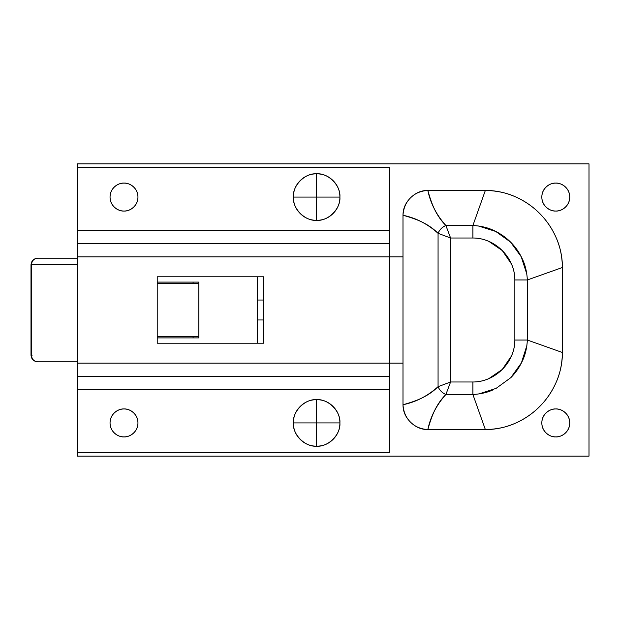 <?xml version="1.0" encoding="UTF-8"?>
<svg xmlns="http://www.w3.org/2000/svg" width="620" height="620" viewBox="0 0 620 620"><rect width="100%" height="100%" fill="white"/><g stroke="black" fill="none" stroke-linecap="round" stroke-linejoin="round"><path stroke-width="0.93" d="M555.784 436.875C551.707 437.441 542.027 433.256 541.833 422.925C542.027 412.602 551.707 408.417 555.784 408.975C559.635 408.975 562.929 410.339 565.649 413.067C568.377 415.788 569.734 419.074 569.734 422.925C569.734 426.777 568.377 430.071 565.649 432.791C562.929 435.519 559.635 436.875 555.784 436.875C551.932 436.875 548.646 435.519 545.918 432.791C543.197 430.071 541.833 426.777 541.833 422.925C541.833 419.074 543.197 415.788 545.918 413.067C548.646 410.339 551.932 408.975 555.784 408.975C559.868 408.417 569.548 412.602 569.734 422.925C569.548 433.256 559.868 437.441 555.784 436.875M555.784 211.025C551.707 211.583 542.027 207.398 541.833 197.075C542.027 186.744 551.707 182.559 555.784 183.125C559.635 183.125 562.929 184.481 565.649 187.209C568.377 189.929 569.734 193.223 569.734 197.075C569.734 200.927 568.377 204.213 565.649 206.933C562.929 209.661 559.635 211.025 555.784 211.025C551.932 211.025 548.646 209.661 545.918 206.933C543.197 204.213 541.833 200.927 541.833 197.075C541.833 193.223 543.197 189.929 545.918 187.209C548.646 184.481 551.932 183.125 555.784 183.125C559.868 182.559 569.548 186.744 569.734 197.075C569.548 207.398 559.868 211.583 555.784 211.025M389.716 380.324L389.716 389.716L77.5 389.716L77.5 452.825L77.5 389.716L389.716 389.716L389.716 452.825L77.5 452.825L77.5 456.142L589 456.142L589 163.858L77.5 163.858L77.5 167.175L389.716 167.175L389.716 230.284L77.5 230.284L77.5 167.175L77.5 230.284L389.716 230.284L389.716 243.575L77.5 243.575L77.5 230.284L77.5 239.677M562.425 267.499L562.425 352.501C562.425 362.584 560.403 372.372 556.341 381.874C552.366 391.181 546.763 399.45 539.532 406.674C532.317 413.896 524.055 419.492 514.755 423.475C505.246 427.536 495.45 429.575 485.359 429.575L427.846 429.575C421.243 429.575 415.454 427.079 410.471 422.096C405.488 417.113 403 411.324 403 404.728L403 215.272C403 208.677 405.488 202.887 410.471 197.904C415.454 192.921 421.243 190.425 427.846 190.425L485.359 190.425C495.442 190.425 505.23 192.456 514.732 196.517C524.039 200.493 532.309 206.096 539.532 213.327C546.755 220.542 552.35 228.803 556.326 238.103C560.395 247.613 562.425 257.409 562.425 267.499L562.425 352.501L527.357 340.039L527.357 279.961L562.425 267.499C562.169 256.409 560.139 246.613 556.326 238.103C552.203 228.641 546.607 220.387 539.532 213.327C532.464 206.243 524.202 200.64 514.732 196.517C506.23 192.719 496.434 190.689 485.359 190.425L472.897 225.502L445.889 225.502C441.262 220.875 437.425 215.349 434.364 208.924C432.039 204.042 429.869 197.873 427.846 190.425L485.359 190.425L472.897 225.502C480.702 225.951 487.529 227.54 493.388 230.284C499.976 233.275 505.734 237.251 510.671 242.195C515.623 247.14 519.599 252.906 522.59 259.509C525.318 265.352 526.907 272.172 527.357 279.961L562.425 267.499M77.5 380.324L77.5 389.716L77.5 376.425L389.716 376.425L389.716 363.142L77.5 363.142L77.5 256.858L389.716 256.858L389.716 243.575L77.5 243.575L77.5 256.858L389.716 256.858L389.716 452.825L77.5 452.825L77.5 456.142L589 456.142L589 163.858L77.5 163.858L77.5 167.175L389.716 167.175L389.716 239.677M493.35 389.732C487.506 392.46 480.686 394.049 472.897 394.498L485.359 429.575L427.846 429.575C429.869 422.127 432.039 415.958 434.364 411.075C437.425 404.651 441.262 399.125 445.889 394.498L472.897 394.498L485.359 429.575C496.45 429.311 506.246 427.281 514.755 423.475C524.218 419.345 532.471 413.749 539.532 406.674C546.615 399.613 552.218 391.344 556.341 381.874C560.139 373.372 562.169 363.576 562.425 352.501L527.357 340.039C526.907 347.843 525.311 354.679 522.575 360.53C519.583 367.118 515.607 372.876 510.663 377.812M472.897 225.502L445.889 225.502L450.585 238.01L472.897 238.01L472.897 225.502L472.897 238.01C478.346 238.01 483.662 239.142 488.854 241.389L502.301 250.565L511.477 264.027C513.724 269.212 514.848 274.528 514.848 279.961L514.848 340.039C514.848 345.487 513.716 350.804 511.469 355.996L502.293 369.442L488.831 378.619C483.646 380.866 478.33 381.99 472.897 381.99L450.585 381.99L450.585 238.01L472.897 238.01C495.179 237.894 514.972 257.688 514.848 279.961L514.848 340.039L527.357 340.039L527.357 279.961L514.848 279.961L527.357 279.961M527.357 340.039L514.848 340.039C514.964 362.32 495.171 382.114 472.897 381.99L450.585 381.99L450.585 238.01L438.069 233.322L438.069 386.678C433.442 391.305 427.916 395.149 421.492 398.203C416.609 400.528 410.448 402.706 403 404.728L403 215.272C410.448 217.294 416.609 219.472 421.492 221.797C427.916 224.851 433.442 228.695 438.069 233.322L438.069 386.678L450.585 381.99L445.889 394.498L472.897 394.498L472.897 381.99L472.897 394.498M478.756 393.971L496.093 388.384L510.803 377.673L521.42 362.878L526.884 345.495M526.829 274.102L521.242 256.765L510.524 242.056L495.736 231.438L478.353 225.975M438.069 233.322L450.585 238.01L445.889 225.502C442.246 227.067 439.634 229.671 438.069 233.322A9.966 6.65 -45 0 1 445.889 225.502C436.542 215.086 430.52 203.399 427.846 190.425C420.678 190.906 414.889 193.393 410.471 197.904C405.968 202.314 403.473 208.103 403 215.272C415.974 217.953 427.661 223.967 438.069 233.322M403 404.728C403.473 411.897 405.968 417.686 410.471 422.096C414.889 426.607 420.678 429.094 427.846 429.575C430.52 416.601 436.542 404.914 445.889 394.498C442.246 392.933 439.634 390.329 438.069 386.678C427.661 396.033 415.974 402.047 403 404.728M438.069 386.678C439.634 390.329 442.246 392.933 445.889 394.498L450.585 381.99L438.069 386.678M124 436.875C119.916 437.441 110.244 433.256 110.05 422.925C110.244 412.602 119.916 408.417 124 408.975C120.148 408.975 116.862 410.339 114.134 413.067C111.414 415.788 110.05 419.074 110.05 422.925C110.05 426.777 111.414 430.071 114.134 432.791C116.862 435.519 120.148 436.875 124 436.875C127.852 436.875 131.138 435.519 133.866 432.791C136.586 430.071 137.95 426.777 137.95 422.925C137.95 419.074 136.586 415.788 133.866 413.067C131.138 410.339 127.852 408.975 124 408.975C128.084 408.417 137.756 412.602 137.95 422.925C137.756 433.256 128.084 437.441 124 436.875M124 211.025C127.852 211.025 131.138 209.661 133.866 206.933C136.586 204.213 137.95 200.927 137.95 197.075C137.95 193.223 136.586 189.929 133.866 187.209C131.138 184.481 127.852 183.125 124 183.125C128.084 182.559 137.756 186.744 137.95 197.075C137.756 207.398 128.084 211.583 124 211.025C120.148 211.025 116.862 209.661 114.134 206.933C116.862 209.661 120.148 211.025 124 211.025C119.916 211.583 110.244 207.398 110.05 197.075C110.244 186.744 119.916 182.559 124 183.125C120.148 183.125 116.862 184.481 114.134 187.209C111.414 189.929 110.05 193.223 110.05 197.075C110.05 193.223 111.414 189.929 114.134 187.209M389.716 243.575L389.716 256.858L403 256.858L403 363.142L389.716 363.142L403 363.142L403 256.858L389.716 256.858L389.716 363.142L77.5 363.142L77.5 376.425L389.716 376.425M114.134 413.067C116.862 410.339 120.148 408.975 124 408.975M114.134 206.933C111.414 204.213 110.05 200.927 110.05 197.075C110.05 200.927 111.414 204.213 114.134 206.933M263.5 276.784L157.217 276.784L157.217 343.216L263.5 343.216L263.5 276.784L263.5 343.216L157.217 343.216L157.217 276.784L263.5 276.784M77.5 243.575L77.5 376.425M37.642 361.817L77.5 361.817L37.642 361.817C33.627 361.406 31.411 359.189 31 355.175L31.442 355.175A6.642 6.208 90 0 0 37.642 361.817C33.899 361.39 31.829 359.174 31.442 355.175L31.442 264.825L77.5 264.825L31.442 264.825C31.829 260.826 33.899 258.61 37.642 258.183L77.5 258.183L37.642 258.183A6.642 6.208 90 0 0 31.442 264.825L31.442 355.175L32.17 355.175M263.5 300.034L257.292 300.034L263.5 300.034M257.292 319.966L263.5 319.966L257.292 319.966M257.292 343.216L257.292 276.784L257.292 343.216M198.842 282.1L198.842 337.9L157.217 337.9L198.842 337.9L198.842 282.1L157.217 282.1L198.842 282.1M198.842 336.575L157.217 336.575L198.842 336.575M157.217 283.425L198.842 283.425L157.217 283.425M316.642 399.675L316.642 422.925L339.892 422.925C340.93 411.424 328.143 398.637 316.642 399.675C305.141 398.637 292.353 411.424 293.392 422.925C292.353 434.434 305.141 447.221 316.642 446.175L316.642 422.925L293.392 422.925L316.642 422.925L316.642 446.175C328.143 447.221 340.93 434.434 339.892 422.925L316.642 422.925L316.642 399.675C323.067 399.675 328.546 401.946 333.079 406.488C337.621 411.029 339.892 416.508 339.892 422.925C339.892 429.35 337.621 434.829 333.079 439.371C328.546 443.912 323.067 446.175 316.642 446.175C310.225 446.175 304.746 443.912 300.204 439.371C295.663 434.829 293.392 429.35 293.392 422.925C293.392 416.508 295.663 411.029 300.204 406.488C304.746 401.946 310.225 399.675 316.642 399.675M193.083 282.1L193.083 283.425L193.083 282.1M193.083 336.575L193.083 337.9L193.083 336.575M316.642 173.825L316.642 197.075L339.892 197.075C340.93 185.566 328.143 172.779 316.642 173.825C305.141 172.779 292.353 185.566 293.392 197.075C292.353 208.576 305.141 221.363 316.642 220.325L316.642 197.075L293.392 197.075L316.642 197.075L316.642 220.325C328.143 221.363 340.93 208.576 339.892 197.075L316.642 197.075L316.642 173.825C323.067 173.825 328.546 176.088 333.079 180.629C337.621 185.171 339.892 190.65 339.892 197.075C339.892 203.492 337.621 208.971 333.079 213.513C328.546 218.054 323.067 220.325 316.642 220.325C310.225 220.325 304.746 218.054 300.204 213.513C295.663 208.971 293.392 203.492 293.392 197.075C293.392 190.65 295.663 185.171 300.204 180.629C304.746 176.088 310.225 173.825 316.642 173.825M31 355.175L31 264.825C31.411 260.811 33.627 258.594 37.642 258.183"/></g></svg>
